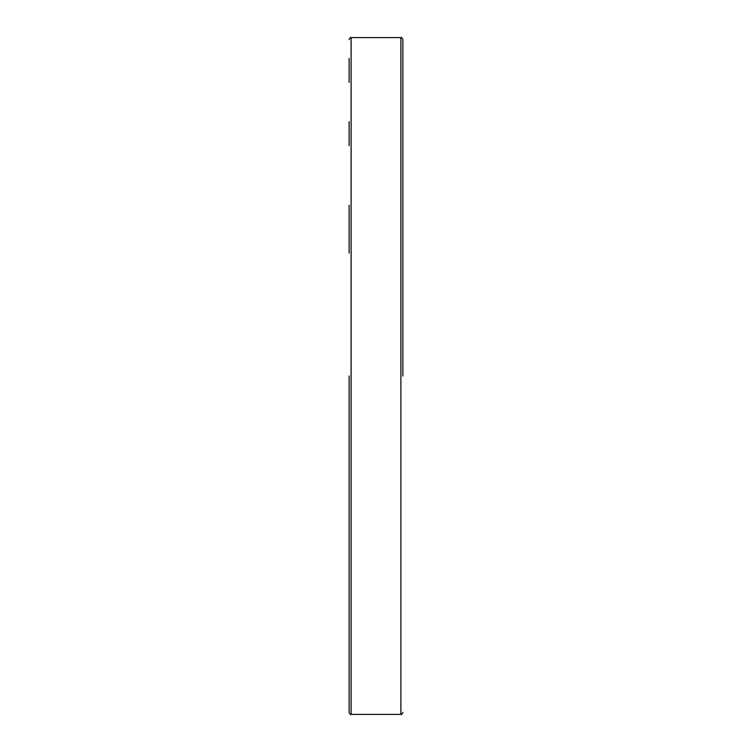 <?xml version="1.0" encoding="UTF-8"?>
<svg xmlns="http://www.w3.org/2000/svg" width="752" height="752" viewBox="0 0 752 752"><rect width="100%" height="100%" fill="white"/><g stroke="black" fill="none" stroke-linecap="round" stroke-linejoin="round"><path stroke-width="1.13" d="M402.875 376L402.875 39.593C402.047 37.769 401.38 37.102 400.882 37.6L351.118 37.6L351.118 714.4C350.629 714.908 349.971 714.24 349.125 712.407L349.125 376M349.125 693.494L349.125 669.609M349.125 205.305L349.125 253.086M349.125 546.695L349.125 522.809M349.125 121.721L349.125 145.615M402.875 229.191L402.875 205.305M349.125 58.506L349.125 82.391M349.125 606.385L349.125 630.279M402.875 712.407C402.047 714.231 401.38 714.898 400.882 714.4L400.882 37.6M400.882 714.4L351.118 714.4M351.118 37.6C350.629 37.092 349.971 37.76 349.125 39.593"/></g></svg>
